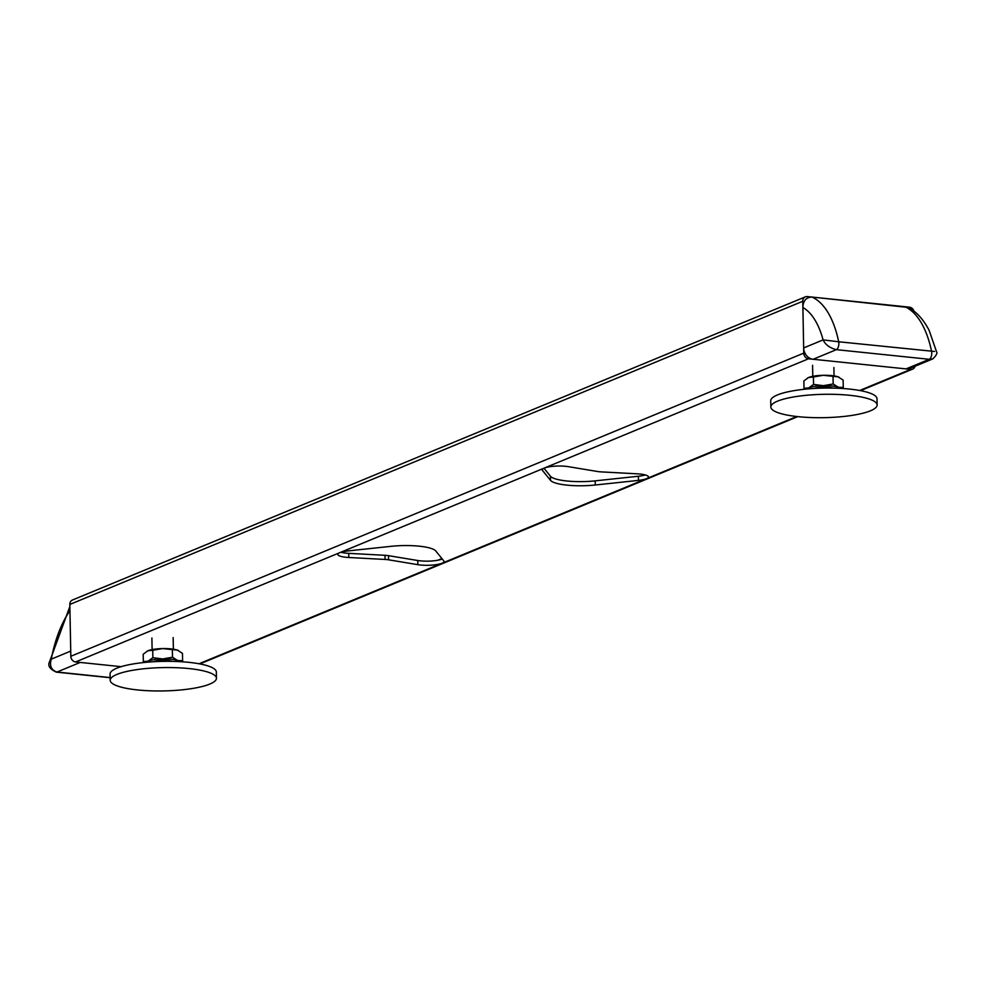 <?xml version="1.0" encoding="UTF-8"?>
<svg xmlns="http://www.w3.org/2000/svg" width="986" height="986" viewBox="0 0 986 986"><rect width="100%" height="100%" fill="white"/><g stroke="black" fill="none" stroke-linecap="round" stroke-linejoin="round"><path stroke-width="1.48" d="M340.897 552.259A15.949 3.5 -1.1 0 0 348.736 553.356L385.008 555.303A10.624 2.329 -1.1 0 1 386.857 555.451A10.624 2.329 -1.1 0 1 388.521 555.673L417.781 560.516L417.854 564.67A15.949 3.5 178.9 0 0 442.036 563.24A15.949 3.5 178.9 0 0 444.045 561.49A15.949 3.5 178.9 0 0 443.799 560.911L435.775 550.977A32.957 7.235 178.9 0 0 419.321 546.195A32.957 7.235 178.9 0 0 390.998 546.33L347.811 550.952A15.949 3.5 178.9 0 0 339.837 552.641A15.949 3.5 178.9 0 0 337.841 554.391A15.949 3.5 178.9 0 0 348.81 557.497L385.082 559.456A10.624 2.329 -1.1 0 1 386.931 559.592A10.624 2.329 -1.1 0 1 388.595 559.814L417.854 564.67M640.234 474.044A15.949 3.5 178.9 0 0 637.461 473.835L601.189 471.887A10.624 2.329 -1.1 0 1 597.664 471.518L568.404 466.674A15.949 3.5 178.9 0 0 565.915 466.341A15.949 3.5 178.9 0 0 544.235 468.091A15.949 3.5 178.9 0 0 542.226 469.841A15.949 3.5 178.9 0 0 542.473 470.433L550.496 480.355A32.957 7.235 178.9 0 0 595.273 485.001L638.46 480.392A15.949 3.5 178.9 0 0 646.434 478.703A15.949 3.5 178.9 0 0 648.431 476.941A15.949 3.5 178.9 0 0 640.234 474.044M543.952 468.214L550.41 476.213L550.496 480.355M645.3 474.932A15.949 3.5 -1.1 0 1 638.373 476.238L595.187 480.86A32.957 7.235 -1.1 0 1 550.41 476.213M442.246 558.976A15.949 3.5 -1.1 0 1 441.95 559.099A15.949 3.5 -1.1 0 1 417.781 560.516M69.87 606.489L49.448 662.074L51.297 659.141L70.733 651.105L69.957 610.667A85.042 40.599 -84.1 0 0 51.297 659.141C49.337 665.821 51.235 670.123 56.991 672.033L80.223 662.432L121.142 666.672L75.577 661.951A5.312 4.523 -112.5 0 1 70.832 656.282L69.833 604.443A5.312 4.523 -112.5 0 1 72.446 600.018L805.377 296.848A5.312 4.523 67.5 0 0 802.764 301.272L69.833 604.443M859.681 390.493L910.694 369.38L808.508 358.781L75.577 661.951M913.997 311.243A5.312 4.523 67.5 0 0 909.499 307.176L807.312 296.576A5.312 4.523 67.5 0 0 805.377 296.848M70.832 656.282L803.763 353.111L802.764 301.272M803.763 353.111A5.312 4.523 67.5 0 0 808.508 358.781M910.694 369.38A5.312 4.523 67.5 0 0 912.629 369.109A5.312 4.523 67.5 0 0 915.057 366.237M216.452 678.245L216.341 672.021A53.145 11.672 178.9 0 0 193.342 662.875A53.145 11.672 178.9 0 0 138.385 663.171A53.145 11.672 178.9 0 0 110.062 674.067L110.186 680.291A53.145 11.672 178.9 0 0 133.172 689.424A53.145 11.672 178.9 0 0 188.141 689.128A53.145 11.672 178.9 0 0 216.452 678.245A53.145 11.672 178.9 0 0 193.466 669.1A53.145 11.672 178.9 0 0 138.496 669.395A53.145 11.672 178.9 0 0 110.186 680.291M877.121 404.963L877.01 398.751A53.145 11.672 178.9 0 0 863.12 391.183A53.145 11.672 178.9 0 0 804.551 389.248A53.145 11.672 178.9 0 0 770.732 400.784L770.842 407.008A53.145 11.672 178.9 0 0 784.733 414.576A53.145 11.672 178.9 0 0 843.301 416.511A53.145 11.672 178.9 0 0 877.121 404.963A53.145 11.672 178.9 0 0 863.243 397.407A53.145 11.672 178.9 0 0 804.675 395.46A53.145 11.672 178.9 0 0 770.842 407.008M932.805 358.892L909.918 368.357A10.624 9.047 -112.5 0 1 906.048 368.9L813.142 359.261A10.624 9.047 -112.5 0 1 803.664 347.935L802.887 307.496C803.085 300.829 806.104 297.353 811.959 297.057L907.366 307.373C911.187 308.803 920.406 313.77 929.108 330.31L936.527 351.694C937.612 353.013 936.38 355.404 932.805 358.892L929.28 359.298A5.312 2.539 -84.1 0 0 931.585 351.41A95.667 45.676 -84.1 0 0 904.852 306.695M811.959 297.057A95.667 45.676 95.9 0 1 838.679 341.772L823.088 339.899C825.455 344.78 829.879 348.033 836.375 349.66L929.28 359.298L906.048 368.9M934.568 351.46L838.679 341.772A5.312 2.539 95.9 0 1 836.375 349.66L813.142 359.261M172.304 661.372A10.624 2.329 178.9 0 0 163.01 660.337A10.624 2.329 178.9 0 0 153.705 661.717A10.624 2.329 178.9 0 0 153.656 661.742M181.56 661.754L182.607 660.768L182.459 653.361L177.381 650.119L162.517 648.578L152.731 650.279L152.879 657.674L162.715 658.944L172.513 657.243L172.365 649.848M182.607 660.768L177.579 660.484L172.513 657.243M152.879 657.674L148.134 661.138L143.34 661.618L143.192 654.223L147.937 650.76L152.731 650.279M147.05 651.191A17.009 3.734 -1.1 0 1 147.111 651.154L147.937 650.76A17.009 3.734 -1.1 0 1 162.517 648.578A17.009 3.734 -1.1 0 1 177.381 650.119A17.009 3.734 -1.1 0 1 178.429 650.55A17.009 3.734 -1.1 0 1 178.515 650.587M143.34 661.618L144.35 662.469M147.111 651.154A17.009 3.734 -1.1 0 1 147.937 650.76M146.285 662.284A17.009 3.734 178.9 0 1 148.134 661.138A17.009 3.734 -1.1 0 1 162.715 658.944A17.009 3.734 178.9 0 1 177.579 660.484A17.009 3.734 178.9 0 1 179.686 661.643M832.973 388.102A10.624 2.329 178.9 0 0 823.68 387.067A10.624 2.329 178.9 0 0 814.374 388.435A10.624 2.329 178.9 0 0 814.313 388.459M842.229 388.472L843.277 387.486L843.129 380.078L838.051 376.837L823.187 375.296L813.401 376.997L813.549 384.404L823.384 385.674L833.17 383.973L833.034 376.566M843.277 387.486L838.248 387.215L833.17 383.973M813.549 384.404L808.803 387.855L804.009 388.348L803.861 380.941L808.606 377.49L813.401 376.997M807.719 377.909A17.009 3.734 -1.1 0 1 807.78 377.872L808.606 377.49A17.009 3.734 -1.1 0 1 823.187 375.296A17.009 3.734 -1.1 0 1 838.051 376.837A17.009 3.734 -1.1 0 1 839.098 377.268A17.009 3.734 -1.1 0 1 839.172 377.318M804.009 388.348L805.02 389.199M807.78 377.872A17.009 3.734 -1.1 0 1 808.606 377.49M806.955 389.014A17.009 3.734 178.9 0 1 808.803 387.855A17.009 3.734 -1.1 0 1 823.384 385.674A17.009 3.734 178.9 0 1 838.248 387.215A17.009 3.734 178.9 0 1 840.343 388.373M388.521 555.673L388.595 559.814M542.448 469.25L542.473 470.433M199.012 663.763L796.774 416.511M638.373 476.238L638.46 480.392M595.187 480.86L595.273 485.001M437.858 560.221L441.901 558.557M642.256 475.683L644.536 474.734M348.736 553.356L348.81 557.497M385.008 555.303L385.082 559.456M110.124 677.555L56.991 672.033A5.312 2.539 95.9 0 1 56.35 672.144L110.136 677.727M803.664 347.935L823.088 339.899A85.042 40.599 -84.1 0 0 802.887 307.496M199.887 663.923L797.773 416.622M860.556 390.653L912.629 369.109M151.893 637.991L152.115 649.601M173.154 637.585L173.376 649.182M812.575 365.313L812.784 376.319M833.885 367.519L834.045 375.912M49.448 662.074C47.562 665.735 49.867 669.087 56.35 672.144"/></g></svg>
